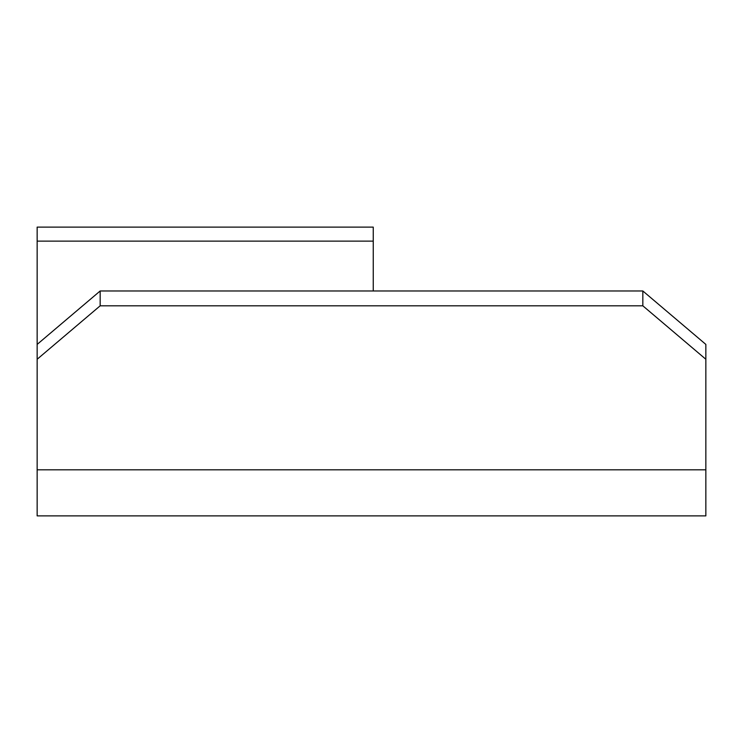 <?xml version="1.0" encoding="UTF-8"?>
<svg xmlns="http://www.w3.org/2000/svg" width="743" height="743" viewBox="0 0 743 743"><rect width="100%" height="100%" fill="white"/><g stroke="black" fill="none" stroke-linecap="round" stroke-linejoin="round"><path stroke-width="1.11" d="M705.85 359.259L642.834 305.819L642.834 290.977L705.85 344.408L705.85 515.883L37.15 515.883L37.15 344.408L100.166 290.977L100.166 305.819L37.15 359.259M642.834 290.977L100.166 290.977M642.834 305.819L100.166 305.819M373.246 241.122L37.15 241.122L37.15 227.117L373.246 227.117L373.246 290.977M37.15 241.122L37.15 344.408M705.85 469.808L37.15 469.808"/></g></svg>

